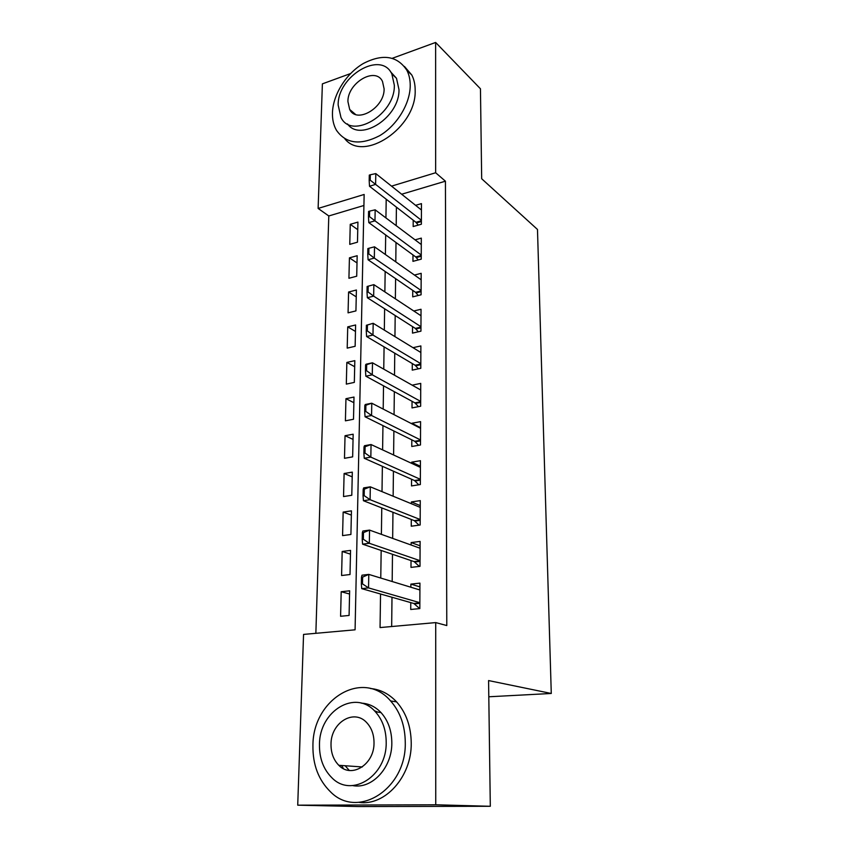 <?xml version="1.0" encoding="UTF-8"?>
<svg xmlns="http://www.w3.org/2000/svg" width="849" height="849" viewBox="0 0 849 849"><rect width="100%" height="100%" fill="white"/><g stroke="black" fill="none" stroke-linecap="round" stroke-linejoin="round"><path stroke-width="1.27" d="M343.463 768.653L341.595 765.501M392.387 58.263L435.622 42.45L480.449 88.784L481.68 178.746L537.481 229.463L551.277 693.474L488.578 680.569L490.308 806.285L358.267 806.55L297.723 805.17L303.56 634.415L355.084 629.809L364.147 194.463L318.12 208.44L322.387 83.86L350.552 73.566M363.913 205.49L328.796 215.964L315.86 633.322M328.796 215.964L318.12 208.44M413.208 220.178L413.166 226.545L421.369 224.232L421.454 203.622L415.575 205.331M412.985 254.933L412.943 261.343L421.231 259.157L421.316 238.123L415.044 239.843M412.752 290.4L412.71 296.863L421.083 294.794L421.178 273.325L414.45 275.055M412.529 326.61L412.487 333.116L420.945 331.174L421.03 309.259L413.781 310.999M412.285 363.563L412.243 370.122L420.796 368.307L420.881 345.936L413.007 347.687M412.052 401.301L412.009 407.913L420.648 406.236L420.733 383.387L412.147 385.17M411.807 439.846L411.765 446.5L420.488 444.972L420.584 421.635L411.914 423.248L411.903 423.842M411.553 479.229L411.51 485.925L420.329 484.556L420.425 460.699L411.659 462.174L411.648 463.352M411.298 519.461L411.256 526.21L420.17 524.99L420.266 500.623L411.404 501.939L411.394 503.744M411.033 560.573L410.99 567.387L420 566.336L420.106 541.418L411.149 542.575L411.128 545.016M349.576 594.013L341.192 591.721L340.587 616.278L349.088 615.451L349.639 590.798L341.192 591.721M350.467 554.153L342.179 551.479L341.585 575.516L350.011 574.529L350.552 550.396L342.179 551.479M351.348 515.11L343.155 512.085L342.572 535.623L350.913 534.477L351.444 510.854L343.155 512.085M352.208 476.862L344.11 473.509L343.537 496.559L351.794 495.264L352.314 472.129L344.11 473.509M353.046 439.4L345.044 435.717L344.482 458.301L352.653 456.868L353.163 434.21L345.044 435.717M353.874 402.691L345.957 398.701L345.405 420.828L353.502 419.257L354.001 397.056L345.957 398.701M354.68 366.715L346.848 362.427L346.318 384.109L354.33 382.4L354.818 360.655L346.848 362.427M355.466 331.439L347.729 326.876L347.199 348.122L355.137 346.296L355.614 324.976L347.729 326.876M356.251 296.863L348.589 292.014L348.069 312.846L355.933 310.904L356.4 290.008L348.589 292.014M357.005 262.946L349.427 257.841L348.928 278.27L356.707 276.212L357.174 255.719L349.427 257.841M357.471 242.188L357.928 222.098L350.255 224.327L349.767 244.363L357.471 242.188M380.543 594.003L380.055 627.57L435.717 622.593L446.786 625.554L445.428 181.187L401.673 194.23M396.409 207.145L396.196 225.654M396.005 242.517L395.793 261.863M395.602 278.642L395.369 298.848M395.188 315.52L394.944 336.618M394.764 353.195L394.509 375.216M394.329 391.676L394.063 414.662M393.883 430.995L393.607 454.99M393.427 471.195L393.14 496.219M392.96 512.276L392.663 538.393M392.482 554.291L392.174 581.533M391.994 597.271L391.665 626.53M410.767 602.62L410.725 609.476L419.831 608.595L419.937 583.125L410.884 584.112L410.863 587.221M488.801 696.774L551.277 693.474M490.308 806.285L435.749 804.788L297.723 805.17M435.622 42.45L435.643 172.75L391.538 186.143M445.428 181.187L435.643 172.75M435.717 622.593L435.749 804.788M352.855 113.034L352.887 112.195M374.303 710.687L377.741 712.109M386.199 199.218L385.934 217.917M385.69 234.971L385.404 254.52M385.159 271.478L384.873 291.907M384.629 308.771L384.321 330.112M384.077 346.88L383.759 369.156M383.525 385.807L383.196 409.08M382.952 425.604L382.602 449.896M382.368 466.292L382.008 491.635M381.774 507.904L381.392 534.35M381.169 550.46L380.766 578.052M419.926 586.903L410.884 584.112M357.758 229.676L350.255 224.327M420.085 545.811L411.149 542.575M420.244 505.601L411.404 501.939M420.404 466.239L411.659 462.174M420.552 427.705L411.914 423.248M420.711 389.967L412.147 385.138M418.621 589.588L419.915 589.174M361.483 577.246L361.345 584.006L362.481 583.879L362.608 577.108L361.483 577.246L362.003 575.187L368.784 574.402L419.905 589.981M419.862 602.694L368.54 587.901L361.738 588.644L361.345 584.006M419.703 608.606L413.813 603.48L361.738 588.644M362.608 577.108L368.784 574.402L368.54 587.901L362.481 583.879M312.931 745.592C312.676 764.726 318.555 780.157 330.569 791.894C357.747 819.763 406.512 788.817 405.27 742.557C405.1 725.725 400.219 711.855 390.614 700.956C363.096 668.587 312.687 699.024 312.931 745.592M358.894 802.369C385.064 806.338 411.776 776.517 411.234 743.183C411.043 726.479 406.151 712.704 396.579 701.879C389.075 693.866 380.373 689.42 370.472 688.518M361.271 703.142C368.742 703.492 375.311 706.633 380.989 712.555C388.131 720.493 391.739 730.639 391.824 743.002C392.121 767.666 371.968 789.411 352.749 785.601M319.468 744.637C319.309 758.274 323.437 769.311 331.853 777.726C351.486 798.357 386.942 775.997 386.199 742.419C386.136 729.981 382.517 719.761 375.364 711.77C355.54 688.804 319.256 710.91 319.468 744.637M374.016 742.822C373.995 734.672 371.607 727.986 366.853 722.786C354.107 708.268 330.813 722.531 331.014 744.255C330.94 752.904 333.54 759.919 338.815 765.299C351.475 778.851 374.43 764.482 374.016 742.822M345.182 765.756L349.289 770.457M332.458 112.779C332.277 119.497 333.615 125.344 336.48 130.321C345.978 143.757 360.358 145.561 379.588 135.723C396.854 125.567 410.163 103.843 410.226 85.611C410.247 79.817 409.133 74.712 406.873 70.287C397.29 55.79 382.793 53.508 363.393 63.463C346.19 73.502 332.999 94.579 332.458 112.779M344.8 138.748C363.499 162.923 416.604 127.53 415.172 90.291C415.182 84.529 414.068 79.435 411.807 75.03L404.432 66.434M390.476 71.698L396.494 78.278L398.977 89.538C399.911 116.918 360.485 142.611 347.496 123.933M338.157 105.021L340.969 117.48C351.698 140.149 395.263 114.594 394.329 85.229L391.856 73.927C380.893 50.208 337.531 76.123 338.157 105.021M384.109 88.837L382.485 81.408C375.438 66.254 347.485 82.905 347.92 101.583L349.692 109.479C356.633 124.198 384.671 107.706 384.109 88.837M362.343 532.779L362.215 539.38L363.34 539.232L363.468 532.631L362.343 532.779L362.852 531.028L369.559 530.105L420.075 548.231M420.022 560.658L369.326 543.286L362.597 544.167L362.215 539.38M419.364 566.41L414.047 561.603L362.597 544.167M363.468 532.631L369.559 530.105L369.326 543.286L363.34 539.232M363.181 489.353L363.064 495.805L364.168 495.625L364.295 489.173L363.181 489.353L363.68 487.878L370.313 486.827L420.244 507.384M420.191 519.535L370.09 499.7L363.436 500.719L363.064 495.805M419.045 525.149L414.27 520.628L363.436 500.719M364.295 489.173L370.313 486.827L370.09 499.7L364.168 495.625M364.009 446.914L363.892 453.217L364.985 453.026L365.102 446.723L364.009 446.914L364.497 445.714L371.055 444.536L420.404 467.406M420.351 479.314L370.833 457.123L364.253 458.269L363.892 453.217M418.801 484.79L414.492 480.534L364.253 458.269M365.102 446.723L371.055 444.536L370.833 457.123L364.985 453.026M364.815 405.451L364.699 411.606L365.781 411.394L365.898 405.228L364.815 405.451L365.293 404.506L371.777 403.211L420.552 428.289M420.51 439.941L371.565 415.511L365.059 416.774L364.699 411.606M418.61 445.301L414.715 441.289L365.059 416.774M365.898 405.228L371.777 403.211L371.565 415.511L365.781 411.394M365.601 364.9L365.484 370.928L366.556 370.695L366.672 364.667L365.601 364.9L366.068 364.21L372.488 362.799L420.711 389.988M420.658 401.397L372.276 374.823L365.845 376.203L365.484 370.928M418.472 406.66L414.928 402.872L365.845 376.203M366.672 364.667L372.488 362.799L372.276 374.823L366.556 370.695M366.375 325.263L366.259 331.152L367.32 330.898L367.437 325.008L366.375 325.263L373.178 323.289L420.86 352.494M420.817 363.659L372.976 335.047L366.609 336.533L366.259 331.152M418.366 368.827L415.14 365.25L366.609 336.533M367.437 325.008L373.178 323.289L372.976 335.047L367.32 330.898M367.129 286.484L367.012 292.247L368.063 291.982L368.179 286.219L367.129 286.484L373.857 284.638L421.008 315.764M420.955 326.706L373.656 296.142L367.352 297.734L367.012 292.247M418.292 331.779L415.341 328.404L367.352 297.734M368.179 286.219L373.857 284.638L373.656 296.142L368.063 291.982M368.901 248.269L367.861 248.555L367.755 254.191L368.795 253.904L368.901 248.269L374.515 246.826L421.146 279.788M421.104 290.507L374.324 258.085L368.084 259.773L367.755 254.191M418.239 295.494L415.543 292.321L368.084 259.773M374.515 246.826L374.324 258.085L368.795 253.904M369.612 211.125L368.583 211.433L368.477 216.951L369.506 216.644L369.612 211.125L375.162 209.82L421.284 244.533M421.242 255.04L374.971 220.836L368.806 222.618L368.477 216.951M418.207 259.953L415.745 256.95L368.806 222.618M375.162 209.82L374.971 220.836L369.506 216.644M370.313 174.777L369.294 175.096L369.188 180.497L370.206 180.179L370.313 174.777L375.799 173.599L421.422 209.99M421.391 220.284L375.608 184.382L369.506 186.26L369.188 180.497M418.196 225.123L415.936 222.3L369.506 186.26M375.799 173.599L375.608 184.382L370.206 180.179M419.862 602.886L413.813 603.48M419.852 603.342L414.482 603.872M420.022 560.881L414.047 561.603M420.022 561.38L414.705 562.017M420.191 519.8L414.27 520.628M420.191 520.341L414.928 521.074M420.351 479.6L414.492 480.534M420.351 480.173L415.14 481.001M420.51 440.26L414.715 441.289M420.51 440.875L415.352 441.788M420.658 401.747L414.928 402.872M420.658 402.394L415.564 403.392M420.807 364.041L415.14 365.25M420.807 364.72L415.766 365.802M420.955 327.109L415.341 328.404M420.955 327.82L415.968 328.977M421.104 290.931L415.543 292.321M421.104 291.674L416.159 292.905M421.242 255.485L415.745 256.95M421.242 256.26L416.35 257.565M421.38 220.751L415.936 222.3M421.38 221.557L416.541 222.926M362.3 766.955L338.815 765.299M380.989 712.555L375.364 711.77M390.614 700.956L396.579 701.879M355.508 114.413L349.692 109.479M396.494 78.278L391.856 73.927M406.873 70.287L411.807 75.03"/></g></svg>
